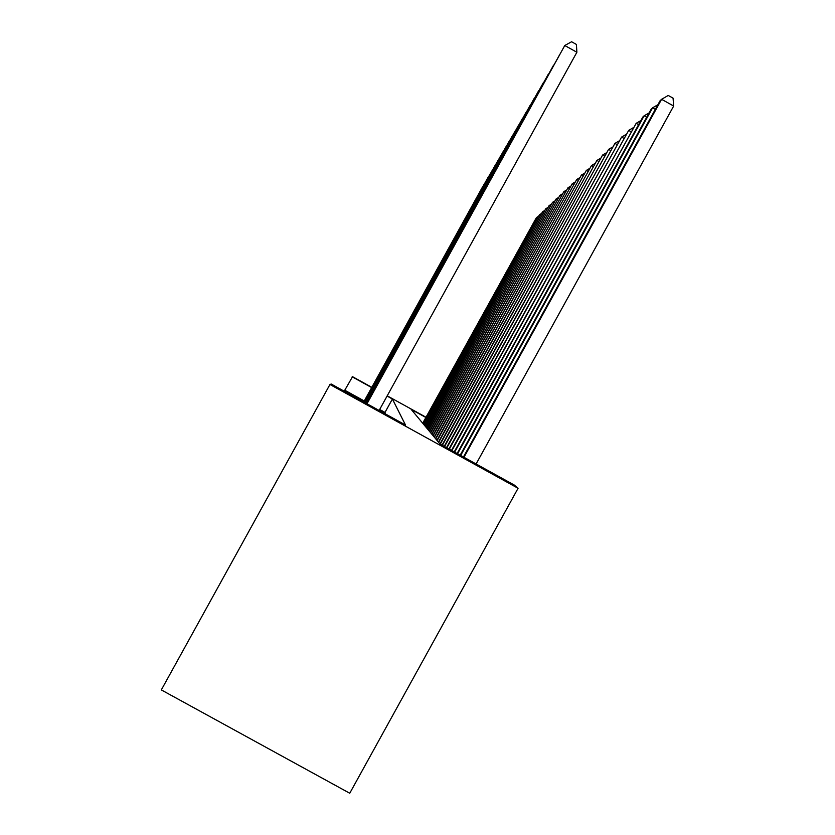 <?xml version="1.0" encoding="UTF-8"?>
<svg xmlns="http://www.w3.org/2000/svg" width="835" height="835" viewBox="0 0 835 835"><rect width="100%" height="100%" fill="white"/><g stroke="black" fill="none" stroke-linecap="round" stroke-linejoin="round"><path stroke-width="1.25" d="M364.269 400.977L344.772 390.227L352.537 376.689L371.805 387.325M385.269 413.868L385.008 412.417L392.408 399.015L405.497 425.015L331.234 384.048L329.95 384.486L161.322 689.919L349.75 793.25L518.076 488.277L514.245 485.02L440.118 444.126L411.164 409.369L425.871 417.479M344.772 390.227L343.728 390.947M385.008 412.417L379.674 409.474M363.851 401.917L364.123 401.249M426.007 417.239L387.21 395.821M392.408 399.015L387.075 396.072M371.669 387.576L352.182 376.815M329.95 384.486L518.076 488.277M476.096 463.978L673.678 106.024L661.581 99.313L660.099 100.711L463.446 456.995M463.989 457.288L661.581 99.313L668.23 95.451L673.062 98.133L673.678 106.024M379.121 410.476L576.881 52.25L564.773 45.518L366.993 403.775M576.881 52.25L576.411 44.432L571.578 41.75L564.773 45.518L366.951 403.754M460.68 455.472L652.573 107.819L651.185 109.135L460.168 455.19M655.329 109.354L652.573 107.819L657.876 104.74M457.58 453.76L644.119 115.804L642.814 117.046L457.1 453.488M646.707 117.244L644.119 115.804L649.098 112.913M559.012 55.851L366.753 403.649M559.189 55.538L366.722 403.629M553.417 65.433L366.534 403.524L553.584 65.14M454.668 452.152L636.176 123.319L454.209 451.902M638.608 124.665L636.176 123.319L640.852 120.595M451.912 450.629L628.682 130.396L451.495 450.399M630.978 131.669L628.682 130.396L633.097 127.818M449.324 449.199L621.605 137.076L448.917 448.98M623.776 138.276L621.605 137.076L625.78 134.644M548.157 74.451L366.325 403.409L548.313 74.169M543.209 82.947L366.127 403.305M543.345 82.686L366.106 403.284M538.523 90.963L365.949 403.201L538.659 90.712M446.871 447.852L614.925 143.39L446.495 447.633M616.971 144.528L614.925 143.39L618.871 141.084M534.108 98.54L365.772 403.107M534.233 98.3L365.751 403.096M444.554 446.568L608.6 149.371L444.189 446.37M610.531 150.446L608.6 149.371L612.337 147.19M529.922 105.711L365.605 403.013M530.037 105.492L365.584 403.002M442.352 445.347L602.599 155.039L442.007 445.159M604.436 156.061L602.599 155.039L606.147 152.972M525.946 112.516L365.448 402.929M526.071 112.307L365.427 402.919M440.254 444.199L596.9 160.424L439.972 443.949M598.643 161.395L596.9 160.424L600.271 158.452M522.178 118.977L365.302 402.846M522.292 118.779L365.281 402.835M438.667 442.383L591.483 165.549L438.427 442.091M593.142 166.468L591.483 165.549L594.687 163.67M518.598 125.114L365.166 402.773L518.702 124.926M437.185 440.598L586.327 170.413L436.955 440.327M587.903 171.29L586.327 170.413L589.374 168.628M515.185 130.959L365.031 402.7M515.289 130.782L365.01 402.689M435.766 438.907L581.41 175.058L435.546 438.636M582.913 175.893L581.41 175.058L584.323 173.356M511.938 136.533L364.905 402.627L512.032 136.355M434.419 437.279L576.724 179.494L434.21 437.029M578.154 180.287L576.724 179.494L579.5 177.855M508.839 141.846L364.78 402.553M508.933 141.679L364.759 402.543M433.135 435.734L572.246 183.721L432.927 435.494M573.614 184.483L572.246 183.721L574.897 182.166M505.874 146.929L364.665 402.491M505.968 146.772L364.644 402.48M431.904 434.252L567.957 187.771L431.705 434.023M569.272 188.501L567.957 187.771L570.493 186.278M503.046 151.782L364.551 402.428L503.129 151.626M430.724 432.843L563.865 191.643L430.536 432.613M565.118 192.342L563.865 191.643L566.287 190.213M500.342 156.427L364.446 402.376L500.415 156.281M429.587 431.486L559.93 195.348L429.409 431.267M561.141 196.016L559.93 195.348L562.268 193.981M497.743 160.884L364.342 402.313L497.817 160.737M428.501 430.182L556.173 198.907L428.334 429.973M557.321 199.555L556.173 198.907L558.406 197.592M495.259 165.153L364.248 402.261M495.332 165.017L364.227 402.251M427.468 428.929L552.551 202.32L427.301 428.741M553.668 202.936L552.551 202.32L554.701 201.058M492.869 169.244L364.154 402.209M492.942 169.119L364.133 402.199M426.466 427.729L549.086 205.608L426.309 427.551M550.15 206.193L549.086 205.608L551.142 204.387M490.573 173.179L364.06 402.157L490.646 173.054M425.506 426.581L545.746 208.76L425.359 426.403M546.768 209.324L545.746 208.76L547.729 207.591M364.123 401.844L488.298 176.916L364.196 401.875M424.587 425.474L542.541 211.787L424.441 425.297M543.522 212.33L542.541 211.787L544.451 210.66M486.252 180.6L363.893 402.063M486.314 180.485L363.872 402.063M423.689 424.41L539.452 214.71L423.554 424.243M540.402 215.232L539.452 214.71L541.289 213.624M484.206 184.097L364.029 401.625M484.269 183.982L364.07 401.52M422.834 423.376L536.477 217.517L422.708 423.22M537.385 218.029L536.477 217.517L538.241 216.474M482.244 187.468L364.05 401.416M482.296 187.364L364.091 401.301"/></g></svg>
